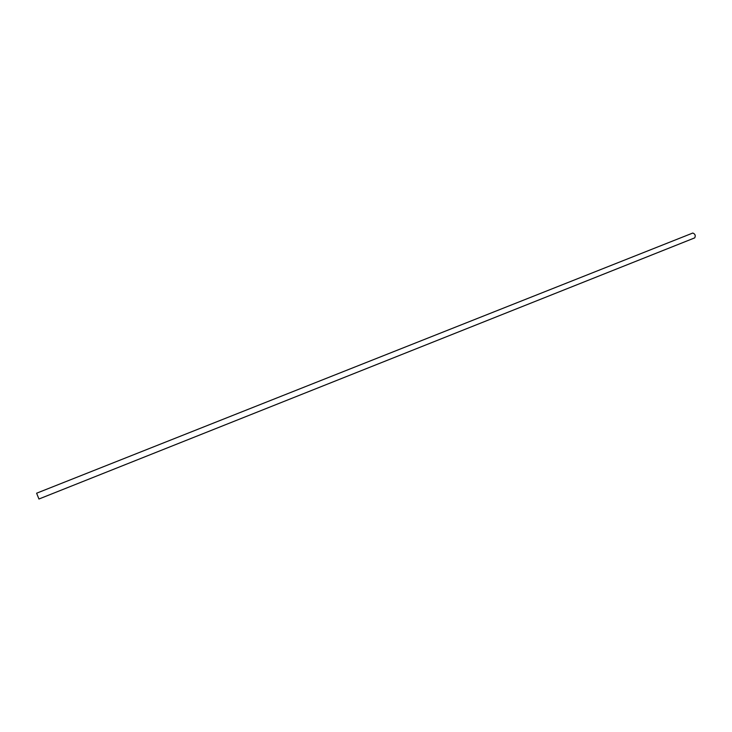 <?xml version="1.0" encoding="UTF-8"?>
<svg xmlns="http://www.w3.org/2000/svg" width="732" height="732" viewBox="0 0 732 732"><rect width="100%" height="100%" fill="white"/><g stroke="black" fill="none" stroke-linecap="round" stroke-linejoin="round"><path stroke-width="1.1" d="M38.933 498.986L36.609 493.212L692.792 233.032C695.153 233.965 695.793 235.576 694.714 237.873L694.512 237.927M38.924 499.023L694.714 237.873"/></g></svg>
